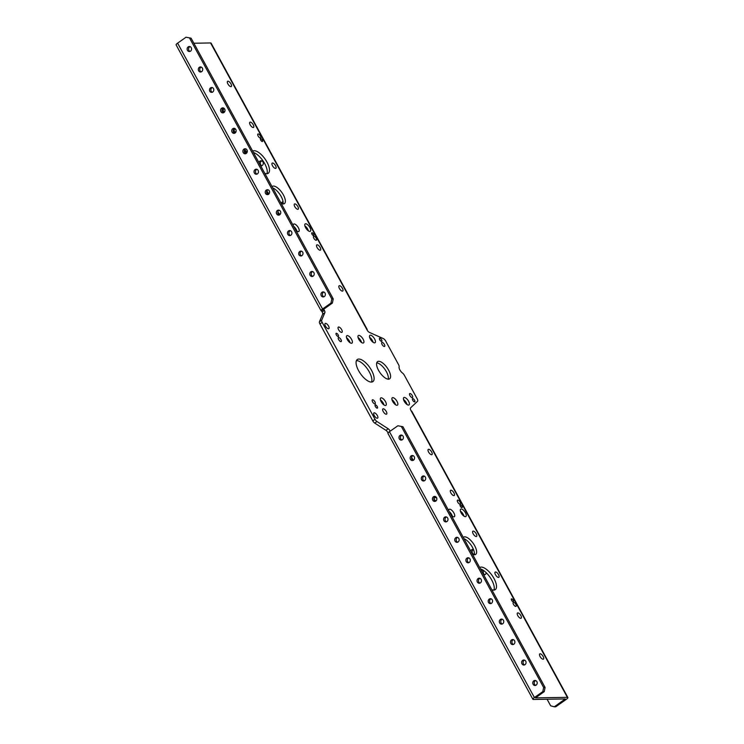 <?xml version="1.0" encoding="UTF-8"?>
<svg xmlns="http://www.w3.org/2000/svg" width="744" height="744" viewBox="0 0 744 744"><rect width="100%" height="100%" fill="white"/><g stroke="black" fill="none" stroke-linecap="round" stroke-linejoin="round"><path stroke-width="1.12" d="M431.65 451.98A3.199 1.321 54.8 0 0 428.274 449.395A3.199 1.321 54.8 0 0 428.581 452.036A3.199 1.321 54.8 0 0 431.957 454.621A3.199 1.321 54.8 0 0 431.65 451.98M453.952 492.881A3.199 1.321 54.8 0 0 450.576 490.296A3.199 1.321 54.8 0 0 450.883 492.937A3.199 1.321 54.8 0 0 454.259 495.513A3.199 1.321 54.8 0 0 453.952 492.881M386.276 411.478A3.199 1.321 54.8 0 0 382.9 408.893A3.199 1.321 54.8 0 0 383.207 411.534A3.199 1.321 54.8 0 0 386.582 414.12A3.199 1.321 54.8 0 0 386.276 411.478M341.682 329.685A3.199 1.321 54.8 0 0 338.306 327.1A3.199 1.321 54.8 0 0 338.613 329.732A3.199 1.321 54.8 0 0 341.989 332.317A3.199 1.321 54.8 0 0 341.682 329.685M342.454 288.384A3.199 1.321 54.8 0 0 339.078 285.798A3.199 1.321 54.8 0 0 339.385 288.44A3.199 1.321 54.8 0 0 342.761 291.016A3.199 1.321 54.8 0 0 342.454 288.384M320.162 247.482A3.199 1.321 54.8 0 0 316.786 244.897A3.199 1.321 54.8 0 0 317.093 247.538A3.199 1.321 54.8 0 0 320.469 250.124A3.199 1.321 54.8 0 0 320.162 247.482M253.258 124.787A3.199 1.321 54.8 0 0 249.882 122.202A3.199 1.321 54.8 0 0 250.189 124.834A3.199 1.321 54.8 0 0 253.564 127.419A3.199 1.321 54.8 0 0 253.258 124.787M230.966 83.886A3.199 1.321 54.8 0 0 227.59 81.301A3.199 1.321 54.8 0 0 227.897 83.942A3.199 1.321 54.8 0 0 231.272 86.518A3.199 1.321 54.8 0 0 230.966 83.886M297.86 206.581A3.199 1.321 54.8 0 0 294.484 203.995A3.199 1.321 54.8 0 0 294.791 206.637A3.199 1.321 54.8 0 0 298.167 209.222A3.199 1.321 54.8 0 0 297.86 206.581M275.559 165.68A3.199 1.321 54.8 0 0 272.183 163.094A3.199 1.321 54.8 0 0 272.49 165.735A3.199 1.321 54.8 0 0 275.866 168.321A3.199 1.321 54.8 0 0 275.559 165.68M498.554 574.675A3.199 1.321 54.8 0 0 495.179 572.09A3.199 1.321 54.8 0 0 495.485 574.731A3.199 1.321 54.8 0 0 498.861 577.316A3.199 1.321 54.8 0 0 498.554 574.675M476.253 533.783A3.199 1.321 54.8 0 0 472.877 531.197A3.199 1.321 54.8 0 0 473.184 533.829A3.199 1.321 54.8 0 0 476.56 536.415A3.199 1.321 54.8 0 0 476.253 533.783M543.148 656.478A3.199 1.321 54.8 0 0 539.772 653.892A3.199 1.321 54.8 0 0 540.079 656.534A3.199 1.321 54.8 0 0 543.455 659.119A3.199 1.321 54.8 0 0 543.148 656.478M520.846 615.576A3.199 1.321 54.8 0 0 517.471 612.991A3.199 1.321 54.8 0 0 517.778 615.632A3.199 1.321 54.8 0 0 521.163 618.218A3.199 1.321 54.8 0 0 520.846 615.576M513.49 604.388A2.418 0.995 -125.2 0 1 513.258 602.398A2.418 0.995 -125.2 0 1 515.806 604.351A2.418 0.995 -125.2 0 1 516.038 606.341A2.418 0.995 -125.2 0 1 513.49 604.388M511.602 600.296A1.693 0.698 -125.2 0 1 511.444 598.901A1.693 0.698 -125.2 0 1 513.23 600.269A1.693 0.698 -125.2 0 1 513.388 601.664A1.693 0.698 -125.2 0 1 511.602 600.296M479.703 567.533A13.513 5.58 -125.2 0 1 493.979 578.469A13.513 5.58 -125.2 0 1 495.272 589.629A13.513 5.58 -125.2 0 1 491.784 589.694M493.923 590.085A13.513 5.58 54.8 0 0 491.738 580.05A13.513 5.58 54.8 0 0 480.438 568.881M463.289 537.438A10.509 4.334 -125.2 0 1 463.549 537.215A10.509 4.334 -125.2 0 1 474.663 545.715A10.509 4.334 -125.2 0 1 475.676 554.392A10.509 4.334 -125.2 0 1 472.449 554.234M474.244 554.745A10.509 4.334 54.8 0 0 472.421 547.296A10.509 4.334 54.8 0 0 463.996 538.721M448.762 510.784A4.501 1.86 -125.2 0 1 449.144 509.342A4.501 1.86 -125.2 0 1 453.905 512.988A4.501 1.86 -125.2 0 1 454.333 516.708A4.501 1.86 -125.2 0 1 451.236 515.332M452.38 516.308A4.501 1.86 54.8 0 0 451.664 514.56A4.501 1.86 54.8 0 0 449.181 511.546M461.113 512.858A4.501 1.86 -125.2 0 1 460.685 509.138A4.501 1.86 -125.2 0 1 465.437 512.783A4.501 1.86 -125.2 0 1 465.874 516.503A4.501 1.86 -125.2 0 1 461.113 512.858M463.921 516.104A4.501 1.86 54.8 0 0 463.205 514.364A4.501 1.86 54.8 0 0 460.406 511.119M460.322 506.227A1.693 0.698 -125.2 0 1 460.155 504.832A1.693 0.698 -125.2 0 1 461.94 506.199A1.693 0.698 -125.2 0 1 462.108 507.594A1.693 0.698 -125.2 0 1 460.322 506.227M457.737 502.144A2.418 0.995 -125.2 0 1 457.504 500.154A2.418 0.995 -125.2 0 1 460.062 502.107A2.418 0.995 -125.2 0 1 460.294 504.097A2.418 0.995 -125.2 0 1 457.737 502.144M316.191 238.219A2.418 0.995 54.8 0 0 313.633 236.267A2.418 0.995 54.8 0 0 313.866 238.266A2.418 0.995 54.8 0 0 316.423 240.219A2.418 0.995 54.8 0 0 316.191 238.219M313.605 234.137A1.693 0.698 54.8 0 0 311.82 232.77A1.693 0.698 54.8 0 0 311.987 234.165A1.693 0.698 54.8 0 0 313.773 235.532A1.693 0.698 54.8 0 0 313.605 234.137M309.932 227.552A4.501 1.86 54.8 0 0 305.17 223.907A4.501 1.86 54.8 0 0 305.598 227.627A4.501 1.86 54.8 0 0 310.36 231.272A4.501 1.86 54.8 0 0 309.932 227.552M304.891 225.888A4.501 1.86 -125.2 0 1 307.691 229.133A4.501 1.86 -125.2 0 1 308.407 230.873M295.721 230.101A4.501 1.86 54.8 0 0 298.828 231.477A4.501 1.86 54.8 0 0 298.391 227.757A4.501 1.86 54.8 0 0 293.629 224.111A4.501 1.86 54.8 0 0 293.248 225.553M293.666 226.316A4.501 1.86 -125.2 0 1 296.159 229.329A4.501 1.86 -125.2 0 1 296.865 231.077M281.195 203.438A10.509 4.334 54.8 0 0 284.413 203.605A10.509 4.334 54.8 0 0 283.399 194.928A10.509 4.334 54.8 0 0 272.295 186.418A10.509 4.334 54.8 0 0 272.034 186.642M272.732 187.934A10.509 4.334 -125.2 0 1 281.167 196.5A10.509 4.334 -125.2 0 1 282.99 203.949M264.78 173.343A13.513 5.58 54.8 0 0 268.268 173.278A13.513 5.58 54.8 0 0 266.975 162.118A13.513 5.58 54.8 0 0 252.7 151.181M253.434 152.52A13.513 5.58 -125.2 0 1 264.734 163.699A13.513 5.58 -125.2 0 1 266.919 173.724M262.316 140.067A1.693 0.698 54.8 0 0 260.539 138.7A1.693 0.698 54.8 0 0 260.698 140.095A1.693 0.698 54.8 0 0 262.483 141.462A1.693 0.698 54.8 0 0 262.316 140.067M260.437 135.975A2.418 0.995 54.8 0 0 257.889 134.022A2.418 0.995 54.8 0 0 258.122 136.013A2.418 0.995 54.8 0 0 260.67 137.965A2.418 0.995 54.8 0 0 260.437 135.975M377.32 415.505A3.199 1.321 54.8 0 0 373.944 412.92A3.199 1.321 54.8 0 0 374.251 415.561A3.199 1.321 54.8 0 0 377.627 418.147A3.199 1.321 54.8 0 0 377.32 415.505M328.541 326.039A3.199 1.321 54.8 0 0 325.165 323.454A3.199 1.321 54.8 0 0 325.472 326.095A3.199 1.321 54.8 0 0 328.848 328.681A3.199 1.321 54.8 0 0 328.541 326.039M375.385 406.54A1.925 0.79 -125.2 0 1 375.199 404.95A1.925 0.79 -125.2 0 1 377.236 406.512A1.925 0.79 -125.2 0 1 377.422 408.093A1.925 0.79 -125.2 0 1 375.385 406.54M336.334 334.902A1.925 0.79 -125.2 0 1 336.149 333.321A1.925 0.79 -125.2 0 1 338.176 334.874A1.925 0.79 -125.2 0 1 338.362 336.455A1.925 0.79 -125.2 0 1 336.334 334.902M338.659 339.608A2.418 0.995 -125.2 0 1 338.427 337.618A2.418 0.995 -125.2 0 1 340.975 339.571A2.418 0.995 -125.2 0 1 341.208 341.57A2.418 0.995 -125.2 0 1 338.659 339.608M372.586 401.844A2.418 0.995 -125.2 0 1 372.353 399.844A2.418 0.995 -125.2 0 1 374.902 401.797A2.418 0.995 -125.2 0 1 375.134 403.797A2.418 0.995 -125.2 0 1 372.586 401.844M379.738 339.757A1.925 0.79 -125.2 0 1 379.552 338.167A1.925 0.79 -125.2 0 1 381.579 339.72A1.925 0.79 -125.2 0 1 381.765 341.31A1.925 0.79 -125.2 0 1 379.738 339.757M412.743 400.291A1.925 0.79 -125.2 0 1 412.557 398.7A1.925 0.79 -125.2 0 1 414.585 400.253A1.925 0.79 -125.2 0 1 414.771 401.844A1.925 0.79 -125.2 0 1 412.743 400.291M382.063 344.463A2.418 0.995 -125.2 0 1 381.83 342.473A2.418 0.995 -125.2 0 1 384.388 344.426A2.418 0.995 -125.2 0 1 384.62 346.416A2.418 0.995 -125.2 0 1 382.063 344.463M409.935 395.585A2.418 0.995 -125.2 0 1 409.702 393.595A2.418 0.995 -125.2 0 1 412.26 395.548A2.418 0.995 -125.2 0 1 412.492 397.538A2.418 0.995 -125.2 0 1 409.935 395.585M369.601 337.32A4.501 1.86 -125.2 0 1 372.409 340.566A4.501 1.86 -125.2 0 1 373.116 342.305M370.317 339.059A4.501 1.86 -125.2 0 1 369.88 335.339A4.501 1.86 -125.2 0 1 374.641 338.985A4.501 1.86 -125.2 0 1 375.078 342.705A4.501 1.86 -125.2 0 1 370.317 339.059M346.527 337.72A4.501 1.86 -125.2 0 1 349.336 340.966A4.501 1.86 -125.2 0 1 350.043 342.705M347.243 339.459A4.501 1.86 -125.2 0 1 346.806 335.749A4.501 1.86 -125.2 0 1 351.568 339.385A4.501 1.86 -125.2 0 1 352.005 343.105A4.501 1.86 -125.2 0 1 347.243 339.459M380.454 399.947A4.501 1.86 -125.2 0 1 383.262 403.192A4.501 1.86 -125.2 0 1 383.969 404.931M381.17 401.695A4.501 1.86 -125.2 0 1 380.733 397.975A4.501 1.86 -125.2 0 1 385.494 401.621A4.501 1.86 -125.2 0 1 385.931 405.341A4.501 1.86 -125.2 0 1 381.17 401.695M403.536 399.547A4.501 1.86 -125.2 0 1 406.336 402.792A4.501 1.86 -125.2 0 1 407.052 404.531M404.243 401.295A4.501 1.86 -125.2 0 1 403.815 397.575A4.501 1.86 -125.2 0 1 408.568 401.211A4.501 1.86 -125.2 0 1 409.005 404.931A4.501 1.86 -125.2 0 1 404.243 401.295M358.069 337.525A4.501 1.86 -125.2 0 1 360.868 340.761A4.501 1.86 -125.2 0 1 361.584 342.51M358.775 339.264A4.501 1.86 -125.2 0 1 358.348 335.544A4.501 1.86 -125.2 0 1 363.109 339.19A4.501 1.86 -125.2 0 1 363.537 342.91A4.501 1.86 -125.2 0 1 358.775 339.264M391.995 399.751A4.501 1.86 -125.2 0 1 394.794 402.997A4.501 1.86 -125.2 0 1 395.51 404.736M392.711 401.49A4.501 1.86 -125.2 0 1 392.274 397.77A4.501 1.86 -125.2 0 1 397.036 401.416A4.501 1.86 -125.2 0 1 397.463 405.136A4.501 1.86 -125.2 0 1 392.711 401.49M376.715 362.877A10.509 4.334 -125.2 0 1 386.396 371.73A10.509 4.334 -125.2 0 1 388.219 379.18M378.538 370.326A10.509 4.334 -125.2 0 1 377.524 361.649A10.509 4.334 -125.2 0 1 388.628 370.149A10.509 4.334 -125.2 0 1 389.642 378.836A10.509 4.334 -125.2 0 1 378.538 370.326M535.754 685.345A2.52 2.213 89 0 1 535.671 680.574M533.113 684.294A2.52 2.213 89 0 1 536.87 681.644A2.52 2.213 89 0 1 533.113 684.294M524.604 664.894A2.52 2.213 89 0 1 524.52 660.123M521.962 663.843A2.52 2.213 89 0 1 525.72 661.193A2.52 2.213 89 0 1 521.962 663.843M513.453 644.444A2.52 2.213 89 0 1 513.369 639.673M510.812 643.393A2.52 2.213 89 0 1 514.569 640.742A2.52 2.213 89 0 1 510.812 643.393M502.302 623.993A2.52 2.213 89 0 1 502.219 619.222M499.661 622.942A2.52 2.213 89 0 1 503.418 620.291A2.52 2.213 89 0 1 499.661 622.942M491.152 603.542A2.52 2.213 89 0 1 491.077 598.771M488.51 602.491A2.52 2.213 89 0 1 492.268 599.85A2.52 2.213 89 0 1 488.51 602.491M480.01 583.091A2.52 2.213 89 0 1 479.926 578.321M477.369 582.05A2.52 2.213 89 0 1 481.126 579.399A2.52 2.213 89 0 1 477.369 582.05M468.86 562.641A2.52 2.213 89 0 1 468.776 557.87M466.218 561.599A2.52 2.213 89 0 1 469.976 558.949A2.52 2.213 89 0 1 466.218 561.599M457.709 542.19A2.52 2.213 89 0 1 457.625 537.428M455.068 541.148A2.52 2.213 89 0 1 458.825 538.498A2.52 2.213 89 0 1 455.068 541.148M446.558 521.749A2.52 2.213 89 0 1 446.474 516.978M443.917 520.698A2.52 2.213 89 0 1 447.674 518.047A2.52 2.213 89 0 1 443.917 520.698M435.407 501.298A2.52 2.213 89 0 1 435.324 496.527M432.766 500.247A2.52 2.213 89 0 1 436.523 497.596A2.52 2.213 89 0 1 432.766 500.247M424.257 480.847A2.52 2.213 89 0 1 424.173 476.076M421.616 479.796A2.52 2.213 89 0 1 425.373 477.146A2.52 2.213 89 0 1 421.616 479.796M413.106 460.397A2.52 2.213 89 0 1 413.022 455.626M410.465 459.346A2.52 2.213 89 0 1 414.222 456.695A2.52 2.213 89 0 1 410.465 459.346M401.955 439.946A2.52 2.213 89 0 1 401.881 435.175M399.314 438.895A2.52 2.213 89 0 1 403.071 436.244A2.52 2.213 89 0 1 399.314 438.895M323.91 296.8A2.52 2.213 89 0 1 323.826 292.029M321.269 295.749A2.52 2.213 89 0 1 325.026 293.099A2.52 2.213 89 0 1 321.269 295.749M312.759 276.349A2.52 2.213 89 0 1 312.675 271.579M310.118 275.299A2.52 2.213 89 0 1 313.875 272.648A2.52 2.213 89 0 1 310.118 275.299M301.618 255.899A2.52 2.213 89 0 1 301.534 251.128M298.976 254.848A2.52 2.213 89 0 1 302.724 252.197A2.52 2.213 89 0 1 298.976 254.848M290.467 235.448A2.52 2.213 89 0 1 290.383 230.677M287.826 234.397A2.52 2.213 89 0 1 291.583 231.747A2.52 2.213 89 0 1 287.826 234.397M279.316 214.997A2.52 2.213 89 0 1 279.233 210.227M276.675 213.947A2.52 2.213 89 0 1 280.432 211.296A2.52 2.213 89 0 1 276.675 213.947M268.166 194.547A2.52 2.213 89 0 1 268.082 189.776M265.524 193.496A2.52 2.213 89 0 1 269.282 190.855A2.52 2.213 89 0 1 265.524 193.496M257.015 174.096A2.52 2.213 89 0 1 256.931 169.325M254.374 173.054A2.52 2.213 89 0 1 258.131 170.404A2.52 2.213 89 0 1 254.374 173.054M245.864 153.645A2.52 2.213 89 0 1 245.78 148.874M243.223 152.604A2.52 2.213 89 0 1 246.98 149.953A2.52 2.213 89 0 1 243.223 152.604M234.713 133.195A2.52 2.213 89 0 1 234.63 128.433M232.072 132.153A2.52 2.213 89 0 1 235.829 129.502A2.52 2.213 89 0 1 232.072 132.153M223.563 112.753A2.52 2.213 89 0 1 223.479 107.982M220.922 111.702A2.52 2.213 89 0 1 224.679 109.052A2.52 2.213 89 0 1 220.922 111.702M212.412 92.303A2.52 2.213 89 0 1 212.338 87.532M209.78 91.252A2.52 2.213 89 0 1 213.528 88.601A2.52 2.213 89 0 1 209.78 91.252M201.271 71.852A2.52 2.213 89 0 1 201.187 67.081M198.629 70.801A2.52 2.213 89 0 1 202.387 68.15A2.52 2.213 89 0 1 198.629 70.801M190.12 51.401A2.52 2.213 89 0 1 190.036 46.63M187.479 50.35A2.52 2.213 89 0 1 191.236 47.7A2.52 2.213 89 0 1 187.479 50.35M484.828 574.675A2.52 2.213 89 0 1 483.805 570.657M482.986 570.09A2.52 2.213 -91 0 0 481.935 571.625M473.686 554.224A2.52 2.213 89 0 1 473.472 549.509M473.426 549.398A2.52 2.213 -91 0 0 470.785 551.174M282.618 203.912A2.52 2.213 89 0 1 283.139 202.535M283.055 201.708A2.52 2.213 -91 0 0 281.26 203.465M261.841 165.68A2.52 2.213 89 0 1 261.758 160.909M260.66 165.782A2.52 2.213 -91 0 0 262.958 161.978A2.52 2.213 -91 0 0 258.94 162.629M411.618 457.504A4.501 1.86 -125.2 0 1 412.353 458.667A4.501 1.86 -125.2 0 1 413.05 460.369M436.774 498.229A4.501 1.86 54.8 0 0 434.654 497.717A4.501 1.86 54.8 0 0 434.859 500.982M434.375 499.698A4.501 1.86 -125.2 0 1 435.854 501.038M277.791 212.886A4.501 1.86 54.8 0 0 278.126 213.556A4.501 1.86 54.8 0 0 278.926 214.802M277.819 212.114A4.501 1.86 -125.2 0 1 279.949 214.588M266.854 191.05A4.501 1.86 -125.2 0 1 268.147 192.91A4.501 1.86 -125.2 0 1 268.724 194.203M244.497 150.279A4.501 1.86 54.8 0 0 244.916 151.144A4.501 1.86 54.8 0 0 246.45 153.283M244.73 149.804A4.501 1.86 -125.2 0 1 246.989 152.613M235.671 129.251A4.501 1.86 54.8 0 0 234.602 129.307A4.501 1.86 54.8 0 0 235.039 133.027L235.039 133.027M234.323 131.279A4.501 1.86 -125.2 0 1 235.653 132.46M224.716 109.126A4.501 1.86 54.8 0 0 223.628 109.173A4.501 1.86 54.8 0 0 223.898 112.577M223.349 111.144A4.501 1.86 -125.2 0 1 224.446 112.084M371.591 370.447A13.513 5.58 54.8 0 0 357.306 359.519A13.513 5.58 54.8 0 0 358.608 370.679A13.513 5.58 54.8 0 0 372.893 381.607A13.513 5.58 54.8 0 0 371.591 370.447M371.535 382.063A13.513 5.58 54.8 0 0 369.349 372.028A13.513 5.58 54.8 0 0 356.432 360.645M367.052 329.936A3.72 0.911 151.4 0 0 367.183 329.425A3.72 0.911 151.4 0 0 366.68 329.248L367.08 329.983A3.004 1.237 -125.2 0 0 369.377 332.382L383.383 338.613A3.004 1.237 54.8 0 1 385.68 341.012L398.598 364.709A3.004 1.237 54.8 0 1 399.119 366.811A4.501 1.86 -125.2 0 0 402.541 373.079A3.004 1.237 54.8 0 1 404.29 375.153L417.207 398.849A3.004 1.237 54.8 0 1 417.551 401.276L410.539 407.879A3.004 1.237 -125.2 0 0 410.883 410.316L411.283 411.051A3.72 0.911 -28.6 0 1 411.776 411.218L567.877 697.519A3.72 0.911 151.4 0 0 567.374 697.342L411.283 411.051M412.083 459.597A4.501 1.86 54.8 0 0 412.929 460.322M266.64 192.361A4.501 1.86 54.8 0 0 268.482 194.379M366.68 329.248L210.589 42.947L193.849 43.245M191.087 38.176L186.019 37.228L191.087 38.176L333.247 298.911L332.401 303.05L330.959 303.068L322.552 309.002A3.72 0.911 151.4 0 0 321.073 310.75A3.72 0.911 151.4 0 0 321.566 310.927L323.807 309.346L324.393 310.434A3.004 1.237 -125.2 0 1 324.877 312.657L321.696 320.162A3.004 1.237 54.8 0 0 322.18 322.385L319.939 323.966L372.791 420.89L375.023 419.309L322.18 322.385M375.023 419.309A3.004 1.237 54.8 0 0 376.948 421.513L388.182 428.767A3.004 1.237 -125.2 0 1 390.116 430.971L390.219 431.157M402.932 426.721L397.854 425.773L402.932 426.721L545.082 687.456L544.245 691.595L535.55 697.863L567.374 697.342M544.245 691.595L542.804 691.613L534.397 697.547A3.72 0.911 151.4 0 0 532.909 699.295A3.72 0.911 151.4 0 0 533.411 699.472L565.235 698.951L554.308 706.8L555.749 706.772L566.389 699.267A3.72 0.911 151.4 0 0 567.877 697.519M390.116 430.971L388.089 432.943M387.875 432.543A3.004 1.237 54.8 0 0 385.95 430.339L388.182 428.767M376.948 421.513L374.716 423.085L385.95 430.339M374.716 423.085A3.004 1.237 -125.2 0 1 372.791 420.89M319.939 323.966A3.004 1.237 -125.2 0 1 319.455 321.733L321.696 320.162M324.877 312.657L322.645 314.238L319.455 321.733M322.645 314.238A3.004 1.237 54.8 0 0 322.161 312.006L324.393 310.434M321.566 310.927L322.161 312.006M554.308 706.8L550.672 705.824L547.082 699.23M450.204 513.425A2.52 2.213 -91 0 0 450.966 513.444M472.747 554.364A2.52 2.213 -91 0 0 474.393 553.741M483.647 574.777A2.52 2.213 -91 0 0 486.251 572.74M321.073 310.75L176.123 44.91A3.72 0.911 -28.6 0 1 177.611 43.152L186.019 37.228M332.401 303.05L323.733 309.216M189.646 38.204L331.805 298.939L333.247 298.911M330.959 303.068L331.805 298.939M532.909 699.295L387.968 433.454A3.72 0.911 -28.6 0 1 389.447 431.697L397.854 425.773M401.49 426.749L543.641 687.484L545.082 687.456M542.804 691.613L543.641 687.484M210.589 42.947A3.72 0.911 -28.6 0 1 211.091 43.124L367.183 329.425M294.103 227.125A2.52 2.213 -91 0 0 294.568 227.18A2.52 2.213 -91 0 0 294.596 227.171M177.611 43.152L322.552 309.002M389.447 431.697L534.397 697.547"/></g></svg>
